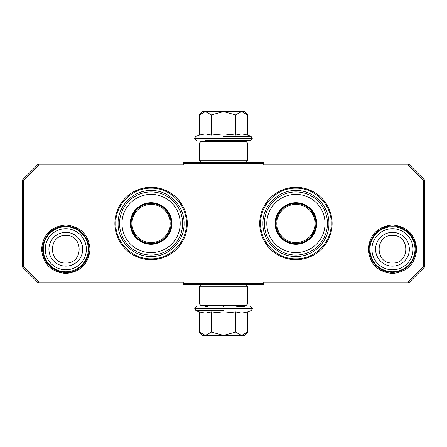 <?xml version="1.0" encoding="UTF-8"?>
<svg xmlns="http://www.w3.org/2000/svg" width="447" height="447" viewBox="0 0 447 447"><rect width="100%" height="100%" fill="white"/><g stroke="black" fill="none" stroke-linecap="round" stroke-linejoin="round"><path stroke-width="0.67" d="M151.086 259.707A36.207 36.207 0 0 0 187.293 223.5A36.207 36.207 0 0 0 151.086 187.293A36.207 36.207 0 0 0 114.879 223.5A36.207 36.207 0 0 0 151.086 259.707M295.914 259.707A36.207 36.207 0 0 0 332.121 223.5A36.207 36.207 0 0 0 295.914 187.293A36.207 36.207 0 0 0 259.707 223.5A36.207 36.207 0 0 0 295.914 259.707M65.798 273.48C51.075 272.044 43.001 263.965 41.565 249.247C43.001 234.53 51.075 226.45 65.798 225.014C80.521 226.45 88.595 234.53 90.031 249.247C88.595 263.965 80.521 272.044 65.798 273.48M392.466 273.48C377.743 272.044 369.669 263.965 368.233 249.247C369.669 234.53 377.743 226.45 392.466 225.014C407.189 226.45 415.263 234.53 416.699 249.247C415.263 263.965 407.189 272.044 392.466 273.48M38.844 164.926L23.317 180.454L23.317 266.546L38.844 282.074L183.27 282.074L183.27 283.683L263.73 283.683L263.73 282.074L408.156 282.074L423.683 266.546L423.683 180.454L408.156 164.926L263.73 164.926L263.73 163.317L183.27 163.317L183.27 164.926L38.844 164.926L38.442 163.96L22.35 180.052L22.35 266.948L23.317 266.546M23.317 180.454L22.35 180.052M38.844 282.074L38.442 283.04L183.27 283.04M22.35 266.948L38.442 283.04M263.73 283.683L263.73 284.65L183.27 284.65L183.27 283.683M263.73 283.04L408.558 283.04L408.156 282.074M408.558 283.04L424.65 266.948L424.65 180.052L423.683 180.454M423.683 266.546L424.65 266.948M408.156 164.926L408.558 163.96L263.73 163.96M424.65 180.052L408.558 163.96M183.27 163.317L183.27 162.35L263.73 162.35L263.73 163.317M183.27 163.96L38.442 163.96M186.41 223.5C186.891 242.375 169.961 259.305 151.086 258.824C132.211 259.305 115.281 242.375 115.762 223.5C115.281 204.625 132.211 187.695 151.086 188.176C169.961 187.695 186.891 204.625 186.41 223.5M331.238 223.5C331.719 242.375 314.789 259.305 295.914 258.824C277.039 259.305 260.109 242.375 260.59 223.5C260.109 204.625 277.039 187.695 295.914 188.176C314.789 187.695 331.719 204.625 331.238 223.5M392.466 226.718A22.529 22.529 0 0 1 414.995 249.247A22.529 22.529 0 0 1 392.466 271.776A22.529 22.529 0 0 1 369.937 249.247A22.529 22.529 0 0 1 392.466 226.718M392.466 228.696A20.551 20.551 0 0 1 413.017 249.247A20.551 20.551 0 0 1 392.466 269.798A20.551 20.551 0 0 1 371.915 249.247A20.551 20.551 0 0 1 392.466 228.696M65.798 226.718A22.529 22.529 0 0 1 88.327 249.247A22.529 22.529 0 0 1 65.798 271.776A22.529 22.529 0 0 1 43.27 249.247A22.529 22.529 0 0 1 65.798 226.718M65.798 228.696A20.551 20.551 0 0 1 86.349 249.247A20.551 20.551 0 0 1 65.798 269.798A20.551 20.551 0 0 1 45.248 249.247A20.551 20.551 0 0 1 65.798 228.696M238.899 306.374L239.542 305.731L207.458 305.569M239.542 141.431L207.458 141.431M204.95 140.626L250.376 140.626L208.101 140.626L207.458 141.269M223.5 140.626L242.05 140.626M244.42 111.661L247.655 114.896L241.743 111.661L244.42 111.661M199.803 114.438L202.58 111.661L205.257 111.661L199.345 114.896L199.345 135.072L205.207 133.893L211.425 135.072L223.142 133.893L235.575 135.072L241.793 133.893L247.655 135.072L247.655 114.896M223.5 136.301L251.035 136.301L223.5 136.301M205.257 111.661L241.743 111.661M241.486 111.661L235.575 114.896L223.751 111.661M235.575 135.072L235.575 114.896M223.249 111.661L211.425 114.896L205.514 111.661M211.425 135.072L211.425 114.896M205.207 140.626L205.564 140.626M199.345 114.896L199.826 114.415M202.58 335.339L199.345 332.104L205.257 335.339L202.58 335.339M247.197 332.562L244.42 335.339L241.743 335.339L247.655 332.104L247.655 311.928L241.793 313.107L235.575 311.928L223.858 313.107L211.425 311.928L205.207 313.107L199.345 311.928L199.345 332.104M207.458 305.731L208.101 306.374L204.95 306.374M223.5 306.374L223.142 306.374M244.364 306.374L236.698 306.374M223.5 310.699L195.965 310.699L223.5 310.699M241.743 335.339L205.257 335.339M205.514 335.339L211.425 332.104L223.249 335.339M211.425 311.928L211.425 332.104M223.751 335.339L235.575 332.104L241.486 335.339M235.575 311.928L235.575 332.104M247.655 332.104L247.174 332.585M199.362 303.96L200.971 305.569L246.029 305.569L247.638 303.96L199.362 303.96L199.362 286.259L247.638 286.259L246.029 284.65M247.638 303.96L247.638 286.259M200.971 284.65L199.362 286.259M247.638 143.04L246.029 141.431L200.971 141.431L199.362 143.04L247.638 143.04L247.638 160.741L199.362 160.741L200.971 162.35M199.362 143.04L199.362 160.741M246.029 162.35L247.638 160.741M151.086 243.939A20.439 20.439 0 0 1 130.647 223.5A20.439 20.439 0 0 1 151.086 203.061A20.439 20.439 0 0 1 171.525 223.5A20.439 20.439 0 0 1 151.086 243.939M151.086 244.28A20.78 20.78 0 0 0 171.866 223.5A20.78 20.78 0 0 0 151.086 202.72A20.78 20.78 0 0 0 130.306 223.5A20.78 20.78 0 0 0 151.086 244.28M151.086 194.378A29.122 29.122 0 0 0 121.964 223.5A29.122 29.122 0 0 0 151.086 252.622A29.122 29.122 0 0 0 180.208 223.5A29.122 29.122 0 0 0 151.086 194.378M151.086 255.041A31.541 31.541 0 0 0 182.627 223.5A31.541 31.541 0 0 0 151.086 191.959A31.541 31.541 0 0 0 119.545 223.5A31.541 31.541 0 0 0 151.086 255.041M118.097 223.5C117.645 205.871 133.457 190.059 151.086 190.511C168.715 190.059 184.527 205.871 184.075 223.5C184.527 241.129 168.715 256.941 151.086 256.489C133.457 256.941 117.645 241.129 118.097 223.5M131.988 223.5A19.098 19.098 0 0 1 151.086 204.402A19.098 19.098 0 0 1 170.184 223.5A19.098 19.098 0 0 1 151.086 242.598A19.098 19.098 0 0 1 131.988 223.5M131.133 223.5A19.953 19.953 0 0 1 151.086 203.547A19.953 19.953 0 0 1 171.039 223.5A19.953 19.953 0 0 1 151.086 243.453A19.953 19.953 0 0 1 131.133 223.5M295.914 243.939A20.439 20.439 0 0 1 275.475 223.5A20.439 20.439 0 0 1 295.914 203.061A20.439 20.439 0 0 1 316.353 223.5A20.439 20.439 0 0 1 295.914 243.939M295.914 244.28A20.78 20.78 0 0 0 316.694 223.5A20.78 20.78 0 0 0 295.914 202.72A20.78 20.78 0 0 0 275.134 223.5A20.78 20.78 0 0 0 295.914 244.28M295.914 194.378A29.122 29.122 0 0 0 266.792 223.5A29.122 29.122 0 0 0 295.914 252.622A29.122 29.122 0 0 0 325.036 223.5A29.122 29.122 0 0 0 295.914 194.378M295.914 255.041A31.541 31.541 0 0 0 327.455 223.5A31.541 31.541 0 0 0 295.914 191.959A31.541 31.541 0 0 0 264.373 223.5A31.541 31.541 0 0 0 295.914 255.041M262.925 223.5C262.473 205.871 278.285 190.059 295.914 190.511C313.543 190.059 329.355 205.871 328.903 223.5C329.355 241.129 313.543 256.941 295.914 256.489C278.285 256.941 262.473 241.129 262.925 223.5M276.816 223.5A19.098 19.098 0 0 1 295.914 204.402A19.098 19.098 0 0 1 315.012 223.5A19.098 19.098 0 0 1 295.914 242.598A19.098 19.098 0 0 1 276.816 223.5M275.961 223.5A19.953 19.953 0 0 1 295.914 203.547A19.953 19.953 0 0 1 315.867 223.5A19.953 19.953 0 0 1 295.914 243.453A19.953 19.953 0 0 1 275.961 223.5M392.466 266.127A16.88 16.88 -90 0 0 409.346 249.247A16.88 16.88 -90 0 0 392.466 232.367A16.88 16.88 90 0 0 375.586 249.247A16.88 16.88 90 0 0 392.466 266.127M392.466 263.02C410.229 263.881 410.229 234.614 392.466 235.474C374.703 234.614 374.703 263.881 392.466 263.02M65.798 266.127A16.88 16.88 -90 0 0 82.678 249.247A16.88 16.88 -90 0 0 65.798 232.367A16.88 16.88 90 0 0 48.919 249.247A16.88 16.88 90 0 0 65.798 266.127M65.798 263.02C83.561 263.881 83.561 234.614 65.798 235.474C48.036 234.614 48.036 263.881 65.798 263.02M247.655 135.072L251.035 136.301L252.304 138.693L194.696 138.693L196.624 140.626M252.304 138.117L194.696 138.117L194.696 138.693M199.345 311.928L195.965 310.699L194.696 308.307L252.304 308.307L250.376 306.374M194.696 308.883L252.304 308.883L252.304 308.307M238.899 140.626L239.542 141.269M252.304 138.693L250.376 140.626M199.345 135.072L195.965 136.301L194.696 138.117M194.696 308.307L196.624 306.374M247.655 311.928L251.035 310.699L252.304 308.883M65.798 272.469C79.845 272.933 91.696 258.606 88.607 244.895C85.506 233.166 77.907 226.875 65.798 226.026C58.725 226.165 52.841 228.875 48.142 234.167C41.158 243.481 40.783 253.058 47.013 262.897C51.746 269.083 58.009 272.273 65.798 272.469M392.466 272.469C404.406 271.659 411.989 265.484 415.202 253.957C418.548 240.162 406.653 225.545 392.466 226.026C378.279 225.545 366.384 240.162 369.73 253.957C372.943 265.484 380.526 271.659 392.466 272.469"/></g></svg>
